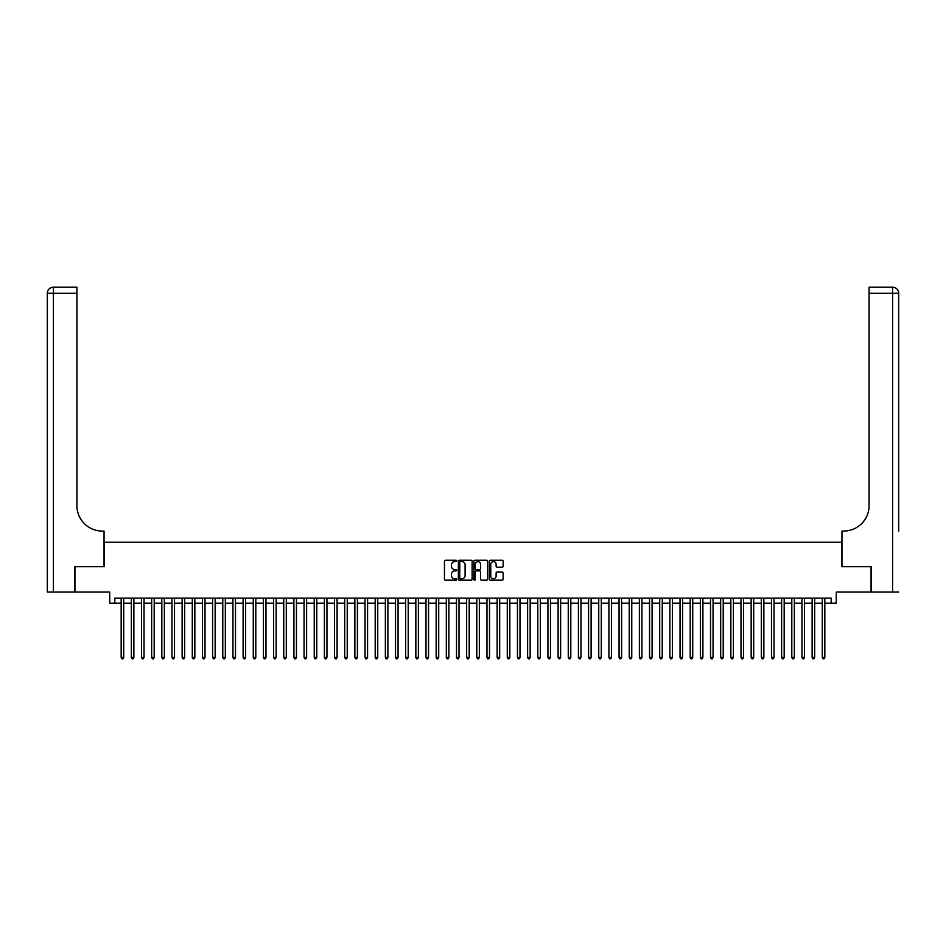 <?xml version="1.0" encoding="UTF-8"?>
<svg xmlns="http://www.w3.org/2000/svg" width="946" height="946" viewBox="0 0 946 946"><rect width="100%" height="100%" fill="white"/><g stroke="black" fill="none" stroke-linecap="round" stroke-linejoin="round"><path stroke-width="1.42" d="M456.741 560.919A0.698 0.698 0 0 0 456.043 560.221L445.448 560.221A0.993 0.993 0 0 0 444.454 561.215L444.454 579.165A0.993 0.993 0 0 0 445.448 580.17L456.043 580.17A0.698 0.698 0 0 0 456.741 579.472A0.698 0.698 0 0 0 456.043 578.763L454.671 578.763A3.193 3.193 0 0 1 451.479 575.582L451.479 574.08A3.193 3.193 0 0 1 454.671 570.887L456.043 570.887A0.698 0.698 0 0 0 456.741 570.19A0.698 0.698 0 0 0 456.043 569.492L454.671 569.492A3.193 3.193 0 0 1 451.479 566.299L451.479 564.809A3.193 3.193 0 0 1 454.671 561.617L456.043 561.617A0.698 0.698 0 0 0 456.741 560.919M502.149 567.245A0.993 0.993 0 0 0 503.142 566.252L503.142 561.215A0.993 0.993 0 0 0 502.149 560.221L490.383 560.221A0.993 0.993 0 0 0 489.378 561.215L489.378 579.165A0.993 0.993 0 0 0 490.383 580.17L502.149 580.17A0.993 0.993 0 0 0 503.142 579.165L503.142 573.087A0.993 0.993 0 0 0 502.149 572.082L497.111 572.082A0.993 0.993 0 0 0 496.118 573.087L496.118 576.102A2.672 2.672 0 0 1 493.445 578.763A2.672 2.672 0 0 1 490.773 576.102L490.773 564.277A2.672 2.672 0 0 1 493.445 561.617A2.672 2.672 0 0 1 496.118 564.277L496.118 566.252A0.993 0.993 0 0 0 497.111 567.245L502.149 567.245M114.821 603.217L114.821 598.132L831.179 598.132L831.179 603.217L836.264 603.217L836.264 592.042L871.065 592.042L871.065 566.63L841.845 566.63L841.845 542.247L104.155 542.247L104.155 566.63L74.935 566.63L74.935 592.042L109.736 592.042L109.736 603.217L121.171 603.217M472.125 561.215A0.993 0.993 0 0 0 471.132 560.221L459.366 560.221A0.993 0.993 0 0 0 458.361 561.215L458.361 579.165A0.993 0.993 0 0 0 459.366 580.17L471.132 580.17A0.993 0.993 0 0 0 472.125 579.165L472.125 561.215M474.868 560.221L486.634 560.221A0.993 0.993 0 0 1 487.639 561.215L487.639 579.165A0.993 0.993 0 0 1 486.634 580.17L481.597 580.17A0.993 0.993 0 0 1 480.603 579.165L480.603 571.892A0.993 0.993 0 0 0 479.61 570.887L476.264 570.887A0.993 0.993 0 0 0 475.27 571.892L475.27 579.472A0.698 0.698 0 0 1 474.573 580.17A0.698 0.698 0 0 1 473.875 579.472L473.875 561.215A0.993 0.993 0 0 1 474.868 560.221M123.713 603.217L131.328 603.217M133.871 603.217L141.498 603.217M144.029 603.217L151.656 603.217M154.198 603.217L161.813 603.217M164.356 603.217L171.983 603.217M174.513 603.217L182.14 603.217M184.683 603.217L192.298 603.217M194.841 603.217L202.456 603.217M204.998 603.217L212.625 603.217M215.156 603.217L222.783 603.217M225.325 603.217L232.941 603.217M235.483 603.217L243.11 603.217M245.641 603.217L253.268 603.217M255.81 603.217L263.426 603.217M265.968 603.217L273.583 603.217M276.126 603.217L283.753 603.217M286.295 603.217L293.91 603.217M296.453 603.217L304.068 603.217M306.61 603.217L314.238 603.217M316.768 603.217L324.395 603.217M326.938 603.217L334.553 603.217M337.095 603.217L344.711 603.217M347.253 603.217L354.88 603.217M357.422 603.217L365.038 603.217M367.58 603.217L375.195 603.217M377.738 603.217L385.365 603.217M387.895 603.217L395.523 603.217M398.065 603.217L405.68 603.217M408.223 603.217L415.838 603.217M418.38 603.217L426.007 603.217M428.55 603.217L436.165 603.217M438.708 603.217L446.323 603.217M448.865 603.217L456.492 603.217M459.023 603.217L466.65 603.217M469.192 603.217L476.808 603.217M479.35 603.217L486.977 603.217M489.508 603.217L497.135 603.217M499.677 603.217L507.293 603.217M509.835 603.217L517.45 603.217M519.993 603.217L527.62 603.217M530.162 603.217L537.777 603.217M540.32 603.217L547.935 603.217M550.477 603.217L558.105 603.217M560.635 603.217L568.262 603.217M570.805 603.217L578.42 603.217M580.962 603.217L588.578 603.217M591.12 603.217L598.747 603.217M601.289 603.217L608.905 603.217M611.447 603.217L619.062 603.217M621.605 603.217L629.232 603.217M631.762 603.217L639.39 603.217M641.932 603.217L649.547 603.217M652.09 603.217L659.705 603.217M662.247 603.217L669.874 603.217M672.417 603.217L680.032 603.217M682.574 603.217L690.19 603.217M692.732 603.217L700.359 603.217M702.89 603.217L710.517 603.217M713.059 603.217L720.675 603.217M723.217 603.217L730.844 603.217M733.375 603.217L741.002 603.217M743.544 603.217L751.159 603.217M753.702 603.217L761.317 603.217M763.86 603.217L771.487 603.217M774.017 603.217L781.644 603.217M784.187 603.217L791.802 603.217M794.344 603.217L801.972 603.217M804.502 603.217L812.129 603.217M814.672 603.217L822.287 603.217M824.829 603.217L831.179 603.217M460.454 561.617A0.698 0.698 0 0 0 459.756 562.314L459.756 578.065A0.698 0.698 0 0 0 460.454 578.763L461.908 578.763A3.193 3.193 0 0 0 465.101 575.582L465.101 564.809A3.193 3.193 0 0 0 461.908 561.617L460.454 561.617M480.603 564.336A2.672 2.672 0 0 0 477.943 561.664A2.672 2.672 0 0 0 475.27 564.336L475.27 568.499A0.993 0.993 0 0 0 476.264 569.492L479.61 569.492A0.993 0.993 0 0 0 480.603 568.499L480.603 564.336M123.713 598.132L123.713 657.47L121.171 657.47L121.171 598.132M123.713 657.47L122.945 658.794L121.928 658.794L121.171 657.47M74.628 566.63L104.048 566.63L104.048 531.073L102.322 531.073A25.4 25.4 0 0 1 76.922 505.672L76.922 293.295L53.402 293.295L53.402 592.042L74.628 592.042L74.628 566.63M53.402 592.042L47.3 592.042L47.3 293.295A6.102 6.102 0 0 1 53.402 287.206L76.922 287.206L76.922 293.295M102.322 531.073A25.4 25.4 0 0 1 76.922 505.672M53.402 287.206A6.102 6.102 0 0 0 47.3 293.295L53.402 293.295L53.402 287.206M898.7 592.042L871.372 592.042L871.372 566.63L841.952 566.63L841.952 531.073L843.678 531.073A25.4 25.4 0 0 0 869.078 505.672L869.078 287.206L892.598 287.206A6.102 6.102 0 0 1 898.7 293.295L898.7 531.073M843.678 531.073A25.4 25.4 0 0 0 869.078 505.672M133.871 598.132L133.871 657.47L131.328 657.47L131.328 598.132M133.871 657.47L133.114 658.794L132.097 658.794L131.328 657.47M144.029 598.132L144.029 657.47L141.498 657.47L141.498 598.132M144.029 657.47L143.272 658.794L142.255 658.794L141.498 657.47M154.198 598.132L154.198 657.47L151.656 657.47L151.656 598.132M154.198 657.47L153.429 658.794L152.412 658.794L151.656 657.47M164.356 598.132L164.356 657.47L161.813 657.47L161.813 598.132M164.356 657.47L163.599 658.794L162.582 658.794L161.813 657.47M174.513 598.132L174.513 657.47L171.983 657.47L171.983 598.132M174.513 657.47L173.757 658.794L172.74 658.794L171.983 657.47M184.683 598.132L184.683 657.47L182.14 657.47L182.14 598.132M184.683 657.47L183.914 658.794L182.897 658.794L182.14 657.47M194.841 598.132L194.841 657.47L192.298 657.47L192.298 598.132M194.841 657.47L194.072 658.794L193.067 658.794L192.298 657.47M204.998 598.132L204.998 657.47L202.456 657.47L202.456 598.132M204.998 657.47L204.241 658.794L203.224 658.794L202.456 657.47M215.156 598.132L215.156 657.47L212.625 657.47L212.625 598.132M215.156 657.47L214.399 658.794L213.382 658.794L212.625 657.47M225.325 598.132L225.325 657.47L222.783 657.47L222.783 598.132M225.325 657.47L224.557 658.794L223.54 658.794L222.783 657.47M235.483 598.132L235.483 657.47L232.941 657.47L232.941 598.132M235.483 657.47L234.726 658.794L233.709 658.794L232.941 657.47M245.641 598.132L245.641 657.47L243.11 657.47L243.11 598.132M245.641 657.47L244.884 658.794L243.867 658.794L243.11 657.47M255.81 598.132L255.81 657.47L253.268 657.47L253.268 598.132M255.81 657.47L255.042 658.794L254.025 658.794L253.268 657.47M265.968 598.132L265.968 657.47L263.426 657.47L263.426 598.132M265.968 657.47L265.199 658.794L264.194 658.794L263.426 657.47M276.126 598.132L276.126 657.47L273.583 657.47L273.583 598.132M276.126 657.47L275.369 658.794L274.352 658.794L273.583 657.47M286.295 598.132L286.295 657.47L283.753 657.47L283.753 598.132M286.295 657.47L285.526 658.794L284.51 658.794L283.753 657.47M296.453 598.132L296.453 657.47L293.91 657.47L293.91 598.132M296.453 657.47L295.684 658.794L294.667 658.794L293.91 657.47M306.61 598.132L306.61 657.47L304.068 657.47L304.068 598.132M306.61 657.47L305.854 658.794L304.837 658.794L304.068 657.47M316.768 598.132L316.768 657.47L314.238 657.47L314.238 598.132M316.768 657.47L316.011 658.794L314.994 658.794L314.238 657.47M326.938 598.132L326.938 657.47L324.395 657.47L324.395 598.132M326.938 657.47L326.169 658.794L325.152 658.794L324.395 657.47M337.095 598.132L337.095 657.47L334.553 657.47L334.553 598.132M337.095 657.47L336.338 658.794L335.322 658.794L334.553 657.47M347.253 598.132L347.253 657.47L344.711 657.47L344.711 598.132M347.253 657.47L346.496 658.794L345.479 658.794L344.711 657.47M357.422 598.132L357.422 657.47L354.88 657.47L354.88 598.132M357.422 657.47L356.654 658.794L355.637 658.794L354.88 657.47M367.58 598.132L367.58 657.47L365.038 657.47L365.038 598.132M367.58 657.47L366.812 658.794L365.795 658.794L365.038 657.47M377.738 598.132L377.738 657.47L375.195 657.47L375.195 598.132M377.738 657.47L376.981 658.794L375.964 658.794L375.195 657.47M387.895 598.132L387.895 657.47L385.365 657.47L385.365 598.132M387.895 657.47L387.139 658.794L386.122 658.794L385.365 657.47M398.065 598.132L398.065 657.47L395.523 657.47L395.523 598.132M398.065 657.47L397.296 658.794L396.279 658.794L395.523 657.47M408.223 598.132L408.223 657.47L405.68 657.47L405.68 598.132M408.223 657.47L407.466 658.794L406.449 658.794L405.68 657.47M418.38 598.132L418.38 657.47L415.838 657.47L415.838 598.132M418.38 657.47L417.624 658.794L416.607 658.794L415.838 657.47M428.55 598.132L428.55 657.47L426.007 657.47L426.007 598.132M428.55 657.47L427.781 658.794L426.764 658.794L426.007 657.47M438.708 598.132L438.708 657.47L436.165 657.47L436.165 598.132M438.708 657.47L437.939 658.794L436.934 658.794L436.165 657.47M448.865 598.132L448.865 657.47L446.323 657.47L446.323 598.132M448.865 657.47L448.108 658.794L447.091 658.794L446.323 657.47M459.023 598.132L459.023 657.47L456.492 657.47L456.492 598.132M459.023 657.47L458.266 658.794L457.249 658.794L456.492 657.47M469.192 598.132L469.192 657.47L466.65 657.47L466.65 598.132M469.192 657.47L468.424 658.794L467.407 658.794L466.65 657.47M479.35 598.132L479.35 657.47L476.808 657.47L476.808 598.132M479.35 657.47L478.593 658.794L477.576 658.794L476.808 657.47M489.508 598.132L489.508 657.47L486.977 657.47L486.977 598.132M489.508 657.47L488.751 658.794L487.734 658.794L486.977 657.47M499.677 598.132L499.677 657.47L497.135 657.47L497.135 598.132M499.677 657.47L498.909 658.794L497.892 658.794L497.135 657.47M509.835 598.132L509.835 657.47L507.293 657.47L507.293 598.132M509.835 657.47L509.066 658.794L508.061 658.794L507.293 657.47M519.993 598.132L519.993 657.47L517.45 657.47L517.45 598.132M519.993 657.47L519.236 658.794L518.219 658.794L517.45 657.47M530.162 598.132L530.162 657.47L527.62 657.47L527.62 598.132M530.162 657.47L529.393 658.794L528.376 658.794L527.62 657.47M540.32 598.132L540.32 657.47L537.777 657.47L537.777 598.132M540.32 657.47L539.551 658.794L538.534 658.794L537.777 657.47M550.477 598.132L550.477 657.47L547.935 657.47L547.935 598.132M550.477 657.47L549.721 658.794L548.704 658.794L547.935 657.47M560.635 598.132L560.635 657.47L558.105 657.47L558.105 598.132M560.635 657.47L559.878 658.794L558.861 658.794L558.105 657.47M570.805 598.132L570.805 657.47L568.262 657.47L568.262 598.132M570.805 657.47L570.036 658.794L569.019 658.794L568.262 657.47M580.962 598.132L580.962 657.47L578.42 657.47L578.42 598.132M580.962 657.47L580.205 658.794L579.189 658.794L578.42 657.47M591.12 598.132L591.12 657.47L588.578 657.47L588.578 598.132M591.12 657.47L590.363 658.794L589.346 658.794L588.578 657.47M601.289 598.132L601.289 657.47L598.747 657.47L598.747 598.132M601.289 657.47L600.521 658.794L599.504 658.794L598.747 657.47M611.447 598.132L611.447 657.47L608.905 657.47L608.905 598.132M611.447 657.47L610.678 658.794L609.662 658.794L608.905 657.47M621.605 598.132L621.605 657.47L619.062 657.47L619.062 598.132M621.605 657.47L620.848 658.794L619.831 658.794L619.062 657.47M631.762 598.132L631.762 657.47L629.232 657.47L629.232 598.132M631.762 657.47L631.006 658.794L629.989 658.794L629.232 657.47M641.932 598.132L641.932 657.47L639.39 657.47L639.39 598.132M641.932 657.47L641.163 658.794L640.146 658.794L639.39 657.47M652.09 598.132L652.09 657.47L649.547 657.47L649.547 598.132M652.09 657.47L651.333 658.794L650.316 658.794L649.547 657.47M662.247 598.132L662.247 657.47L659.705 657.47L659.705 598.132M662.247 657.47L661.49 658.794L660.474 658.794L659.705 657.47M672.417 598.132L672.417 657.47L669.874 657.47L669.874 598.132M672.417 657.47L671.648 658.794L670.631 658.794L669.874 657.47M682.574 598.132L682.574 657.47L680.032 657.47L680.032 598.132M682.574 657.47L681.806 658.794L680.801 658.794L680.032 657.47M692.732 598.132L692.732 657.47L690.19 657.47L690.19 598.132M692.732 657.47L691.975 658.794L690.958 658.794L690.19 657.47M702.89 598.132L702.89 657.47L700.359 657.47L700.359 598.132M702.89 657.47L702.133 658.794L701.116 658.794L700.359 657.47M713.059 598.132L713.059 657.47L710.517 657.47L710.517 598.132M713.059 657.47L712.291 658.794L711.274 658.794L710.517 657.47M723.217 598.132L723.217 657.47L720.675 657.47L720.675 598.132M723.217 657.47L722.46 658.794L721.443 658.794L720.675 657.47M733.375 598.132L733.375 657.47L730.844 657.47L730.844 598.132M733.375 657.47L732.618 658.794L731.601 658.794L730.844 657.47M743.544 598.132L743.544 657.47L741.002 657.47L741.002 598.132M743.544 657.47L742.776 658.794L741.759 658.794L741.002 657.47M753.702 598.132L753.702 657.47L751.159 657.47L751.159 598.132M753.702 657.47L752.933 658.794L751.928 658.794L751.159 657.47M763.86 598.132L763.86 657.47L761.317 657.47L761.317 598.132M763.86 657.47L763.103 658.794L762.086 658.794L761.317 657.47M774.017 598.132L774.017 657.47L771.487 657.47L771.487 598.132M774.017 657.47L773.26 658.794L772.243 658.794L771.487 657.47M784.187 598.132L784.187 657.47L781.644 657.47L781.644 598.132M784.187 657.47L783.418 658.794L782.401 658.794L781.644 657.47M794.344 598.132L794.344 657.47L791.802 657.47L791.802 598.132M794.344 657.47L793.588 658.794L792.571 658.794L791.802 657.47M804.502 598.132L804.502 657.47L801.972 657.47L801.972 598.132M804.502 657.47L803.745 658.794L802.728 658.794L801.972 657.47M814.672 598.132L814.672 657.47L812.129 657.47L812.129 598.132M814.672 657.47L813.903 658.794L812.886 658.794L812.129 657.47M824.829 598.132L824.829 657.47L822.287 657.47L822.287 598.132M824.829 657.47L824.072 658.794L823.055 658.794L822.287 657.47M892.598 592.042L892.598 293.295L869.078 293.295M892.598 287.206L892.598 293.295L898.7 293.295"/></g></svg>
